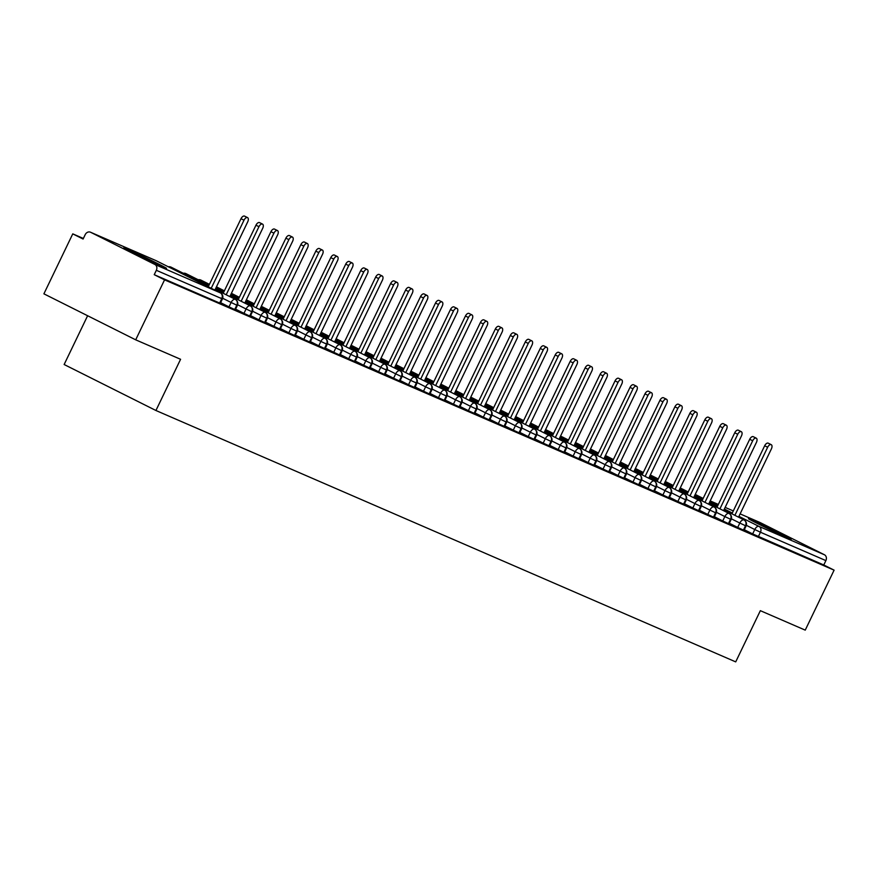<?xml version="1.0" encoding="UTF-8"?>
<svg xmlns="http://www.w3.org/2000/svg" width="878" height="878" viewBox="0 0 878 878"><rect width="100%" height="100%" fill="white"/><g stroke="black" fill="none" stroke-linecap="round" stroke-linejoin="round"><path stroke-width="1.32" d="M787.742 537.907A23.717 0.593 -154.3 0 1 763.63 526.581A23.717 0.593 -154.3 0 1 748.473 518.657A23.717 0.593 -154.3 0 1 751.941 519.974A23.717 0.593 -154.3 0 1 776.053 531.3A23.717 0.593 -154.3 0 1 791.21 539.224A23.717 0.593 -154.3 0 1 787.742 537.907M163.088 267.066A23.717 0.593 -154.3 0 1 138.976 255.75A23.717 0.593 -154.3 0 1 123.82 247.815A23.717 0.593 -154.3 0 1 127.288 249.132A23.717 0.593 -154.3 0 1 151.4 260.459A23.717 0.593 -154.3 0 1 166.557 268.383A23.717 0.593 -154.3 0 1 163.088 267.066M759.832 522.432A4.566 3.852 113.4 0 1 759.997 522.498A4.566 3.852 113.4 0 1 760.161 522.575L824.42 554.764A4.566 3.852 113.4 0 1 825.88 560.603L823.773 564.982L834.1 570.151L805.236 630.13L760.348 610.671L735.709 661.88L155.933 410.498L180.583 359.289L135.695 339.83L43.9 293.834L72.764 233.866L83.092 239.035L85.199 234.656A4.566 3.852 -66.6 0 1 90.456 232.198L155.878 260.568A4.566 3.852 -66.6 0 0 155.713 260.492M83.366 238.465L72.764 233.866M87.613 315.74L64.138 364.513L155.933 410.498M154.879 264.465L220.301 292.835A4.566 3.852 -66.6 0 1 221.761 298.663L222.43 298.915L220.323 303.305L219.654 303.042L221.761 298.663L156.339 270.303A4.566 3.852 -66.6 0 0 154.879 264.465L90.621 232.275A4.566 3.852 -66.6 0 0 90.456 232.198M219.654 303.042L154.232 274.682L164.559 279.852L135.695 339.83M156.339 270.303L154.232 274.682M834.1 570.151L164.559 279.852M744.292 529.719L752.665 533.923L754.773 529.533L746.344 525.318M823.773 564.982L752.665 533.923M723.966 509.855L744.039 519.919A4.566 3.852 113.4 0 1 744.05 519.93A4.566 3.852 113.4 0 1 745.499 525.746L746.091 525.966L743.984 530.356L737.707 527.437L739.814 523.047L731.385 518.832M729.322 523.233L737.707 527.437M708.996 503.368L729.069 513.432A4.566 3.852 113.4 0 1 729.091 513.443A4.566 3.852 113.4 0 1 730.54 519.26L731.133 519.48L729.025 523.87L722.748 520.95L724.855 516.56L716.426 512.346M714.363 516.747L722.748 520.95M694.037 496.882L714.11 506.946A4.566 3.852 113.4 0 1 714.132 506.957A4.566 3.852 113.4 0 1 715.581 512.774L716.174 512.993L714.055 517.372L707.778 514.453L709.885 510.074L701.467 505.86M699.404 510.261L707.778 514.453M679.078 490.396L699.151 500.46A4.566 3.852 113.4 0 1 699.173 500.46A4.566 3.852 113.4 0 1 700.611 506.288L701.204 506.507L699.097 510.886L692.819 507.967L694.926 503.588L686.497 499.362M684.445 503.774L692.819 507.967M664.108 483.91L684.181 493.963A4.566 3.852 113.4 0 1 684.203 493.974A4.566 3.852 113.4 0 1 685.652 499.801L686.245 500.021L684.138 504.4L677.86 501.481L679.967 497.102L671.538 492.876M669.475 497.288L677.86 501.481M649.149 477.423L669.223 487.477A4.566 3.852 113.4 0 1 669.245 487.488A4.566 3.852 113.4 0 1 670.693 493.315L671.286 493.535L669.179 497.914L662.89 494.994L665.008 490.615L656.579 486.39M654.516 490.802L662.89 494.994M634.19 470.937L654.264 480.99A4.566 3.852 113.4 0 1 654.286 481.001A4.566 3.852 113.4 0 1 655.734 486.829L656.327 487.049L654.209 491.428L647.931 488.508L650.038 484.129L641.62 479.904M639.557 484.316L647.931 488.508M619.231 464.451L639.305 474.504A4.566 3.852 113.4 0 1 639.327 474.515A4.566 3.852 113.4 0 1 640.764 480.343L641.357 480.562L639.25 484.941L632.972 482.022L635.079 477.643L626.651 473.418M624.598 477.83L632.972 482.022M604.262 457.965L624.335 468.018A4.566 3.852 113.4 0 1 624.357 468.029A4.566 3.852 113.4 0 1 625.805 473.857L626.398 474.076L624.291 478.455L618.013 475.536L620.12 471.157L611.692 466.931M609.628 471.332L618.013 475.536M589.303 451.479L609.376 461.532A4.566 3.852 113.4 0 1 609.398 461.543A4.566 3.852 113.4 0 1 610.847 467.359L611.439 467.59L609.332 471.969L603.043 469.05L605.161 464.671L596.733 460.445M594.669 464.846L603.043 469.05M574.344 444.992L594.417 455.045A4.566 3.852 113.4 0 1 594.439 455.056A4.566 3.852 113.4 0 1 595.877 460.873L596.48 461.104L594.362 465.483L588.084 462.563L590.192 458.184L581.774 453.959M579.71 458.36L588.084 462.563M559.385 438.495L579.458 448.559A4.566 3.852 113.4 0 1 579.469 448.57A4.566 3.852 113.4 0 1 580.918 454.387L581.51 454.606L579.403 458.996L573.125 456.077L575.233 451.687L566.804 447.473M564.752 451.874L573.125 456.077M544.415 432.009L564.488 442.073A4.566 3.852 113.4 0 1 564.51 442.084A4.566 3.852 113.4 0 1 565.959 447.901L566.551 448.12L564.444 452.51L558.167 449.591L560.274 445.201L551.845 440.986M549.782 445.387L558.167 449.591M529.456 425.523L549.529 435.587A4.566 3.852 113.4 0 1 549.551 435.598A4.566 3.852 113.4 0 1 551 441.414L551.593 441.634L549.485 446.013L543.197 443.105L545.315 438.715L536.886 434.5M534.823 438.901L543.197 443.105M514.497 419.036L534.57 429.101A4.566 3.852 113.4 0 1 534.592 429.101A4.566 3.852 113.4 0 1 536.03 434.928L536.634 435.148L534.515 439.527L528.238 436.607L530.345 432.228L521.916 428.014M519.864 432.415L528.238 436.607M499.538 412.55L519.611 422.603A4.566 3.852 113.4 0 1 519.622 422.614A4.566 3.852 113.4 0 1 521.071 428.442L521.664 428.662L519.556 433.041L513.279 430.121L515.386 425.742L506.957 421.517M504.894 425.929L513.279 430.121M484.568 406.064L504.641 416.117A4.566 3.852 113.4 0 1 504.663 416.128A4.566 3.852 113.4 0 1 506.112 421.956L506.705 422.175L504.598 426.554L498.32 423.635L500.427 419.256L491.998 415.031M489.935 419.443L498.32 423.635M469.609 399.578L489.683 409.631A4.566 3.852 113.4 0 1 489.704 409.642A4.566 3.852 113.4 0 1 491.153 415.47L491.746 415.689L489.639 420.068L483.35 417.149L485.468 412.77L477.039 408.544M474.976 412.956L483.35 417.149M454.65 393.092L474.724 403.145A4.566 3.852 113.4 0 1 474.746 403.156A4.566 3.852 113.4 0 1 476.183 408.983L476.787 409.203L474.669 413.582L468.391 410.663L470.498 406.284L462.069 402.058M460.017 406.47L468.391 410.663M439.691 386.605L459.765 396.658A4.566 3.852 113.4 0 1 459.776 396.669A4.566 3.852 113.4 0 1 461.224 402.497L461.817 402.717L459.71 407.096L453.432 404.176L455.539 399.797L447.111 395.572M445.047 399.984L453.432 404.176M424.722 380.119L444.795 390.172A4.566 3.852 113.4 0 1 444.817 390.183A4.566 3.852 113.4 0 1 446.265 396L446.858 396.23L444.751 400.609L438.473 397.69L440.58 393.311L432.152 389.086M430.088 393.487L438.473 397.69M409.763 373.633L429.836 383.686A4.566 3.852 113.4 0 1 429.858 383.697A4.566 3.852 113.4 0 1 431.307 389.514L431.899 389.744L429.792 394.123L423.503 391.204L425.611 386.825L417.193 382.599M415.129 387L423.503 391.204M394.804 367.147L414.877 377.2A4.566 3.852 113.4 0 1 414.899 377.211A4.566 3.852 113.4 0 1 416.337 383.027L416.929 383.247L414.822 387.637L408.544 384.718L410.652 380.339L402.223 376.113M400.17 380.514L408.544 384.718M379.845 360.649L399.918 370.714A4.566 3.852 113.4 0 1 399.929 370.725A4.566 3.852 113.4 0 1 401.378 376.541L401.97 376.761L399.863 381.151L393.585 378.231L395.693 373.841L387.264 369.627M385.201 374.028L393.585 378.231M364.875 354.163L384.948 364.227A4.566 3.852 113.4 0 1 384.97 364.238A4.566 3.852 113.4 0 1 386.419 370.055L387.011 370.275L384.904 374.665L378.627 371.745L380.734 367.355L372.305 363.141M370.242 367.542L378.627 371.745M349.916 347.677L369.989 357.741A4.566 3.852 113.4 0 1 370.011 357.752A4.566 3.852 113.4 0 1 371.46 363.569L372.052 363.788L369.945 368.167L363.657 365.248L365.764 360.869L357.346 356.655M355.283 361.056L363.657 365.248M334.957 341.191L355.03 351.255A4.566 3.852 113.4 0 1 355.052 351.255A4.566 3.852 113.4 0 1 356.49 357.083L357.083 357.302L354.975 361.681L348.698 358.762L350.805 354.383L342.376 350.157M340.324 354.569L348.698 358.762M319.998 334.705L340.071 344.758A4.566 3.852 113.4 0 1 340.082 344.769A4.566 3.852 113.4 0 1 341.531 350.596L342.124 350.816L340.016 355.195L333.739 352.276L335.846 347.897L327.417 343.671M325.354 348.083L333.739 352.276M305.028 328.218L325.101 338.271A4.566 3.852 113.4 0 1 325.123 338.282A4.566 3.852 113.4 0 1 326.572 344.11L327.165 344.33L325.058 348.709L318.78 345.789L320.887 341.41L312.458 337.185M310.395 341.597L318.78 345.789M290.069 321.732L310.143 331.785A4.566 3.852 113.4 0 1 310.164 331.796A4.566 3.852 113.4 0 1 311.613 337.624L312.206 337.843L310.099 342.222L303.81 339.303L305.917 334.924L297.499 330.699M295.436 335.111L303.81 339.303M275.11 315.246L295.184 325.299A4.566 3.852 113.4 0 1 295.206 325.31A4.566 3.852 113.4 0 1 296.643 331.138L297.236 331.357L295.129 335.736L288.851 332.817L290.958 328.438L282.529 324.212M280.477 328.624L288.851 332.817M260.151 308.76L280.225 318.813A4.566 3.852 113.4 0 1 280.236 318.824A4.566 3.852 113.4 0 1 281.684 324.651L282.277 324.871L280.17 329.25L273.892 326.331L275.999 321.952L267.57 317.726M265.507 322.138L273.892 326.331M245.181 302.273L265.255 312.327A4.566 3.852 113.4 0 1 265.277 312.338A4.566 3.852 113.4 0 1 266.725 318.154L267.318 318.385L265.211 322.764L258.933 319.844L261.04 315.465L252.612 311.24M250.548 315.641L258.933 319.844M230.223 295.787L250.296 305.84A4.566 3.852 113.4 0 1 250.318 305.851A4.566 3.852 113.4 0 1 251.766 311.668L252.359 311.899L250.241 316.278L243.963 313.358L246.07 308.979L237.653 304.754M235.589 309.155L243.963 313.358M215.264 289.301L235.337 299.354A4.566 3.852 113.4 0 1 235.359 299.365A4.566 3.852 113.4 0 1 236.797 305.182L237.389 305.401L235.282 309.791L229.004 306.872L231.112 302.482L222.683 298.268M220.619 302.669L229.004 306.872M237.389 305.401C238.322 302.998 237.642 300.978 235.359 299.365A4.566 2.447 -63.4 0 0 231.112 302.482L236.797 305.182L234.689 309.572M168.291 266.78A4.566 4.566 0 0 1 170.914 267.088A4.566 3.852 113.4 0 1 171.078 267.153L208.635 285.976M250.296 305.84A4.566 2.447 -63.4 0 0 246.07 308.979L251.766 311.668L249.648 316.058M183.261 273.267A4.566 4.566 0 0 1 185.873 273.574A4.566 3.852 113.4 0 1 186.037 273.651L209.03 285.163M215.648 288.478L223.594 292.462M267.318 318.385C268.24 315.97 267.56 313.951 265.277 312.338A4.566 2.447 -63.4 0 0 261.04 315.465L266.725 318.154L264.618 322.544M198.219 279.753A4.566 4.566 0 0 1 200.832 280.06A4.566 3.852 113.4 0 1 200.996 280.137L209.414 284.351M216.043 287.666L223.989 291.65M230.618 294.975L238.564 298.948M282.277 324.871C283.21 322.456 282.529 320.448 280.236 318.824A4.566 2.447 -63.4 0 0 275.999 321.952L281.684 324.651L279.577 329.03M216.438 286.854L224.384 290.837M231.002 294.152L238.948 298.136M245.577 301.461L253.522 305.434M295.184 325.299A4.566 2.447 -63.4 0 0 290.958 328.438L296.643 331.138L294.536 335.517M231.397 293.34L239.343 297.324M245.972 300.649L253.907 304.622M260.536 307.948L268.481 311.92M312.206 337.843C313.128 335.429 312.447 333.421 310.164 331.796A4.566 2.447 -63.4 0 0 305.917 334.924L311.613 337.624L309.495 342.003M246.356 299.837L254.302 303.81M260.931 307.135L268.877 311.108M275.494 314.434L283.44 318.407M325.101 338.271A4.566 2.447 -63.4 0 0 320.887 341.41L326.572 344.11L324.465 348.489M261.315 306.323L269.261 310.296M275.89 313.622L283.835 317.595M290.464 320.92L298.41 324.904M342.124 350.816C343.057 348.401 342.376 346.393 340.082 344.769A4.566 2.447 -63.4 0 0 335.846 347.897L341.531 350.596L339.424 354.975M276.285 312.809L284.231 316.782M290.848 320.108L298.794 324.081M305.423 327.406L313.369 331.39M357.083 357.302C358.015 354.899 357.335 352.879 355.052 351.255A4.566 2.447 -63.4 0 0 350.805 354.383L356.49 357.083L354.383 361.462M291.244 319.296L299.189 323.269M305.818 326.594L313.753 330.578M320.382 333.892L328.328 337.876M369.989 357.741A4.566 2.447 -63.4 0 0 365.764 360.869L371.46 363.569L369.342 367.948M306.202 325.782L314.148 329.766M320.777 333.08L328.723 337.064M335.341 340.379L343.287 344.363M384.948 364.227A4.566 2.447 -63.4 0 0 380.734 367.355L386.419 370.055L384.312 374.434M321.161 332.268L329.107 336.252M335.736 339.566L343.682 343.55M350.311 346.865L358.257 350.849M401.97 376.761C402.903 374.357 402.223 372.338 399.929 370.725A4.566 2.447 -63.4 0 0 395.693 373.841L401.378 376.541L399.27 380.92M336.131 338.754L344.077 342.738M350.695 346.053L358.641 350.037M365.27 353.351L373.216 357.335M414.877 377.2A4.566 2.447 -63.4 0 0 410.652 380.339L416.337 383.027L414.229 387.417M351.09 345.241L359.036 349.224M365.665 352.539L373.6 356.523M380.229 359.837L388.175 363.821M431.899 389.744C432.821 387.33 432.141 385.31 429.858 383.697A4.566 2.447 -63.4 0 0 425.611 386.825L431.307 389.514L429.188 393.904M366.049 351.727L373.995 355.711M380.624 359.025L388.57 363.009M395.188 366.324L403.134 370.307M446.858 396.23C447.78 393.816 447.1 391.797 444.817 390.183A4.566 2.447 -63.4 0 0 440.58 393.311L446.265 396L444.158 400.39M381.019 358.213L388.954 362.197M395.583 365.511L403.529 369.495M410.158 372.821L418.104 376.794M459.765 396.658A4.566 2.447 -63.4 0 0 455.539 399.797L461.224 402.497L459.117 406.876M395.978 364.699L403.924 368.683M410.542 372.009L418.488 375.982M425.117 379.307L433.063 383.28M476.787 409.203C477.709 406.788 477.028 404.78 474.746 403.156A4.566 2.447 -63.4 0 0 470.498 406.284L476.183 408.983L474.076 413.362M410.937 371.185L418.883 375.169M425.512 378.495L433.458 382.468M440.076 385.793L448.021 389.766M491.746 415.689C492.668 413.275 491.987 411.266 489.704 409.642A4.566 2.447 -63.4 0 0 485.468 412.77L491.153 415.47L489.046 419.849M425.896 377.683L433.842 381.656M440.471 384.981L448.417 388.954M455.045 392.279L462.98 396.252M504.641 416.117A4.566 2.447 -63.4 0 0 500.427 419.256L506.112 421.956L504.005 426.335M440.866 384.169L448.801 388.142M455.43 391.467L463.375 395.44M470.004 398.766L477.95 402.75M521.664 428.662C522.597 426.247 521.916 424.239 519.622 422.614A4.566 2.447 -63.4 0 0 515.386 425.742L521.071 428.442L518.964 432.821M455.825 390.655L463.771 394.628M470.388 397.954L478.334 401.937M484.963 405.252L492.909 409.236M536.634 435.148C537.555 432.744 536.875 430.725 534.592 429.101A4.566 2.447 -63.4 0 0 530.345 432.228L536.03 434.928L533.923 439.307M470.784 397.141L478.729 401.114M485.358 404.44L493.304 408.424M499.922 411.738L507.868 415.722M549.529 435.587A4.566 2.447 -63.4 0 0 545.315 438.715L551 441.414L548.893 445.794M485.743 403.628L493.688 407.611M500.317 410.926L508.263 414.91M514.892 418.224L522.827 422.208M566.551 448.12C567.473 445.717 566.793 443.697 564.51 442.084A4.566 2.447 -63.4 0 0 560.274 445.201L565.959 447.901L563.852 452.28M500.712 410.114L508.647 414.098M515.276 417.412L523.222 421.396M529.851 424.711L537.797 428.694M581.51 454.606C582.443 452.203 581.763 450.184 579.469 448.57A4.566 2.447 -63.4 0 0 575.233 451.687L580.918 454.387L578.811 458.766M515.671 416.6L523.617 420.584M530.235 423.898L538.181 427.882M544.81 431.197L552.756 435.181M594.417 455.045A4.566 2.447 -63.4 0 0 590.192 458.184L595.877 460.873L593.769 465.263M530.63 423.086L538.576 427.07M545.205 430.385L553.151 434.369M559.769 437.683L567.715 441.667M611.439 467.59C612.361 465.175 611.681 463.156 609.398 461.543A4.566 2.447 -63.4 0 0 605.161 464.671L610.847 467.359L608.739 471.749M545.589 429.572L553.535 433.556M560.164 436.871L568.11 440.855M574.739 444.18L582.674 448.153M624.335 468.018A4.566 2.447 -63.4 0 0 620.12 471.157L625.805 473.857L623.698 478.236M560.559 436.059L568.494 440.043M575.123 443.357L583.069 447.341M589.698 450.666L597.644 454.639M639.305 474.504A4.566 2.447 -63.4 0 0 635.079 477.643L640.764 480.343L638.657 484.722M575.518 442.545L583.464 446.529M590.082 449.854L598.028 453.827M604.657 457.153L612.603 461.126M656.327 487.049C657.249 484.634 656.568 482.626 654.286 481.001A4.566 2.447 -63.4 0 0 650.038 484.129L655.734 486.829L653.616 491.208M590.477 449.031L598.423 453.015M605.052 456.34L612.998 460.313M619.616 463.639L627.561 467.612M669.223 487.477A4.566 2.447 -63.4 0 0 665.008 490.615L670.693 493.315L668.586 497.694M605.436 455.528L613.382 459.501M620.011 462.827L627.957 466.8M634.585 470.125L642.52 474.109M686.245 500.021C687.178 497.606 686.497 495.598 684.203 493.974A4.566 2.447 -63.4 0 0 679.967 497.102L685.652 499.801L683.545 504.181M620.406 462.015L628.352 465.988M634.97 469.313L642.915 473.286M649.544 476.611L657.49 480.595M701.204 506.507C702.137 504.104 701.456 502.084 699.173 500.46A4.566 2.447 -63.4 0 0 694.926 503.588L700.611 506.288L698.504 510.667M635.365 468.501L643.311 472.474M649.939 475.799L657.874 479.783M664.503 483.098L672.449 487.081M714.11 506.946A4.566 2.447 -63.4 0 0 709.885 510.074L715.581 512.774L713.463 517.153M650.324 474.987L658.27 478.96M664.898 482.285L672.844 486.269M679.462 489.584L687.408 493.568M729.069 513.432A4.566 2.447 -63.4 0 0 724.855 516.56L730.54 519.26L728.433 523.639M665.283 481.473L673.228 485.457M679.857 488.772L687.803 492.756M694.432 496.07L702.378 500.054M746.091 525.966C747.024 523.562 746.344 521.543 744.05 519.93A4.566 2.447 -63.4 0 0 739.814 523.047L745.499 525.746L743.392 530.125M680.252 487.959L688.198 491.943M694.816 495.258L702.762 499.242M709.391 502.556L717.337 506.54M214.869 290.113L247.728 221.827A3.797 2.041 116.6 0 0 247.563 217.612A3.797 2.041 116.6 0 0 243.996 220.202L241.011 218.71A3.797 2.041 -63.4 0 1 244.578 216.12L247.563 217.612M208.24 286.788L241.011 218.71M211.225 288.28L243.996 220.202M229.827 296.599L262.698 228.313A3.797 2.041 116.6 0 0 262.522 224.099A3.797 2.041 116.6 0 0 258.955 226.689L255.97 225.196A3.797 2.041 -63.4 0 1 259.548 222.606L262.522 224.099M223.21 293.274L255.97 225.196M226.184 294.767L258.955 226.689M244.797 303.086L277.657 234.799A3.797 2.041 116.6 0 0 277.492 230.585A3.797 2.041 116.6 0 0 273.914 233.175L270.929 231.682A3.797 2.041 -63.4 0 1 274.507 229.092L277.492 230.585M238.168 299.76L270.929 231.682M241.154 301.253L273.914 233.175M259.756 309.572L292.615 241.285A3.797 2.041 116.6 0 0 292.451 237.082A3.797 2.041 116.6 0 0 288.873 239.661L285.899 238.168A3.797 2.041 -63.4 0 1 289.466 235.578L292.451 237.082M253.127 306.246L285.899 238.168M256.113 307.75L288.873 239.661M274.715 316.058L307.574 247.772A3.797 2.041 116.6 0 0 307.41 243.568A3.797 2.041 116.6 0 0 303.843 246.147L300.858 244.655A3.797 2.041 -63.4 0 1 304.425 242.065L307.41 243.568M268.086 312.733L300.858 244.655M271.072 314.236L303.843 246.147M289.674 322.544L322.544 254.258A3.797 2.041 116.6 0 0 322.369 250.054A3.797 2.041 116.6 0 0 318.802 252.634L315.817 251.141A3.797 2.041 -63.4 0 1 319.394 248.562L322.369 250.054M283.056 319.23L315.817 251.141M286.03 320.722L318.802 252.634M304.644 329.03L337.503 260.744A3.797 2.041 116.6 0 0 337.339 256.541A3.797 2.041 116.6 0 0 333.761 259.12L330.776 257.627A3.797 2.041 -63.4 0 1 334.353 255.048L337.339 256.541M298.015 325.716L330.776 257.627M301 327.209L333.761 259.12M319.603 335.517L352.462 267.23A3.797 2.041 116.6 0 0 352.297 263.027A3.797 2.041 116.6 0 0 348.72 265.617L345.745 264.113A3.797 2.041 -63.4 0 1 349.312 261.534L352.297 263.027M312.974 332.202L345.745 264.113M315.959 333.695L348.72 265.617M334.562 342.003L367.432 273.716A3.797 2.041 116.6 0 0 367.256 269.513A3.797 2.041 116.6 0 0 363.69 272.103L360.704 270.6A3.797 2.041 -63.4 0 1 364.271 268.02L367.256 269.513M327.933 338.688L360.704 270.6M330.918 340.181L363.69 272.103M349.521 348.489L382.391 280.214A3.797 2.041 116.6 0 0 382.215 275.999A3.797 2.041 116.6 0 0 378.648 278.589L375.663 277.097A3.797 2.041 -63.4 0 1 379.241 274.507L382.215 275.999M342.903 345.175L375.663 277.097M345.888 346.667L378.648 278.589M364.491 354.975L397.35 286.7A3.797 2.041 116.6 0 0 397.185 282.486A3.797 2.041 116.6 0 0 393.607 285.076L390.622 283.583A3.797 2.041 -63.4 0 1 394.2 280.993L397.185 282.486M357.862 351.661L390.622 283.583M360.847 353.154L393.607 285.076M379.45 361.473L412.309 293.186A3.797 2.041 116.6 0 0 412.144 288.972A3.797 2.041 116.6 0 0 408.566 291.562L405.592 290.069A3.797 2.041 -63.4 0 1 409.159 287.479L412.144 288.972M372.821 358.147L405.592 290.069M375.806 359.64L408.566 291.562M394.409 367.959L427.279 299.672A3.797 2.041 116.6 0 0 427.103 295.458A3.797 2.041 116.6 0 0 423.536 298.048L420.551 296.555A3.797 2.041 -63.4 0 1 424.118 293.965L427.103 295.458M387.78 364.633L420.551 296.555M390.765 366.126L423.536 298.048M409.367 374.445L442.238 306.159A3.797 2.041 116.6 0 0 442.073 301.944A3.797 2.041 116.6 0 0 438.495 304.534L435.51 303.042A3.797 2.041 -63.4 0 1 439.088 300.452L442.073 301.944M402.75 371.12L435.51 303.042M405.735 372.612L438.495 304.534M424.337 380.931L457.197 312.645A3.797 2.041 116.6 0 0 457.032 308.43A3.797 2.041 116.6 0 0 453.454 311.021L450.469 309.528A3.797 2.041 -63.4 0 1 454.047 306.938L457.032 308.43M417.709 377.606L450.469 309.528M420.694 379.098L453.454 311.021M439.296 387.417L472.155 319.131A3.797 2.041 116.6 0 0 471.991 314.928A3.797 2.041 116.6 0 0 468.424 317.507L465.439 316.014A3.797 2.041 -63.4 0 1 469.006 313.424L471.991 314.928M432.667 384.092L465.439 316.014M435.653 385.596L468.424 317.507M454.255 393.904L487.125 325.617A3.797 2.041 116.6 0 0 486.95 321.414A3.797 2.041 116.6 0 0 483.383 323.993L480.398 322.5A3.797 2.041 -63.4 0 1 483.965 319.91L486.95 321.414M447.626 390.578L480.398 322.5M450.612 392.082L483.383 323.993M469.214 400.39L502.084 332.103A3.797 2.041 116.6 0 0 501.92 327.9A3.797 2.041 116.6 0 0 498.342 330.479L495.357 328.987A3.797 2.041 -63.4 0 1 498.934 326.407L501.92 327.9M462.596 397.075L495.357 328.987M465.581 398.568L498.342 330.479M484.184 406.876L517.043 338.59A3.797 2.041 116.6 0 0 516.879 334.386A3.797 2.041 116.6 0 0 513.301 336.976L510.316 335.473A3.797 2.041 -63.4 0 1 513.893 332.894L516.879 334.386M477.555 403.562L510.316 335.473M480.54 405.054L513.301 336.976M499.143 413.362L532.002 345.076A3.797 2.041 116.6 0 0 531.838 340.873A3.797 2.041 116.6 0 0 528.271 343.463L525.285 341.959A3.797 2.041 -63.4 0 1 528.852 339.38L531.838 340.873M492.514 410.048L525.285 341.959M495.499 411.541L528.271 343.463M514.102 419.849L546.972 351.562A3.797 2.041 116.6 0 0 546.796 347.359A3.797 2.041 116.6 0 0 543.23 349.949L540.244 348.456A3.797 2.041 -63.4 0 1 543.811 345.866L546.796 347.359M507.484 416.534L540.244 348.456M510.458 418.027L543.23 349.949M529.072 426.335L561.931 358.059A3.797 2.041 116.6 0 0 561.766 353.845A3.797 2.041 116.6 0 0 558.188 356.435L555.203 354.942A3.797 2.041 -63.4 0 1 558.781 352.352L561.766 353.845M522.443 423.02L555.203 354.942M525.428 424.513L558.188 356.435M544.031 432.821L576.89 364.546A3.797 2.041 116.6 0 0 576.725 360.331A3.797 2.041 116.6 0 0 573.147 362.921L570.162 361.429A3.797 2.041 -63.4 0 1 573.74 358.839L576.725 360.331M537.402 429.507L570.162 361.429M540.387 430.999L573.147 362.921M558.99 439.318L591.849 371.032A3.797 2.041 116.6 0 0 591.684 366.817A3.797 2.041 116.6 0 0 588.117 369.408L585.132 367.915A3.797 2.041 -63.4 0 1 588.699 365.325L591.684 366.817M552.361 435.993L585.132 367.915M555.346 437.485L588.117 369.408M573.949 445.804L606.819 377.518A3.797 2.041 116.6 0 0 606.643 373.304A3.797 2.041 116.6 0 0 603.076 375.894L600.091 374.401A3.797 2.041 -63.4 0 1 603.669 371.811L606.643 373.304M567.331 442.479L600.091 374.401M570.305 443.972L603.076 375.894M588.918 452.291L621.778 384.004A3.797 2.041 116.6 0 0 621.613 379.79A3.797 2.041 116.6 0 0 618.035 382.38L615.05 380.887A3.797 2.041 -63.4 0 1 618.628 378.297L621.613 379.79M582.29 448.965L615.05 380.887M585.275 450.458L618.035 382.38M603.877 458.777L636.737 390.49A3.797 2.041 116.6 0 0 636.572 386.287A3.797 2.041 116.6 0 0 632.994 388.866L630.02 387.374A3.797 2.041 -63.4 0 1 633.587 384.784L636.572 386.287M597.249 455.452L630.02 387.374M600.234 456.955L632.994 388.866M618.836 465.263L651.695 396.977A3.797 2.041 116.6 0 0 651.531 392.773A3.797 2.041 116.6 0 0 647.964 395.352L644.979 393.86A3.797 2.041 -63.4 0 1 648.546 391.27L651.531 392.773M612.207 461.938L644.979 393.86M615.193 463.441L647.964 395.352M633.795 471.749L666.665 403.463A3.797 2.041 116.6 0 0 666.49 399.26A3.797 2.041 116.6 0 0 662.923 401.839L659.938 400.346A3.797 2.041 -63.4 0 1 663.516 397.756L666.49 399.26M627.177 468.424L659.938 400.346M630.152 469.928L662.923 401.839M648.765 478.236L681.624 409.949A3.797 2.041 116.6 0 0 681.46 405.746A3.797 2.041 116.6 0 0 677.882 408.325L674.897 406.832A3.797 2.041 -63.4 0 1 678.475 404.253L681.46 405.746M642.136 474.921L674.897 406.832M645.121 476.414L677.882 408.325M663.724 484.722L696.583 416.435A3.797 2.041 116.6 0 0 696.419 412.232A3.797 2.041 116.6 0 0 692.841 414.822L689.867 413.318A3.797 2.041 -63.4 0 1 693.433 410.739L696.419 412.232M657.095 481.407L689.867 413.318M660.08 482.9L692.841 414.822M678.683 491.208L711.542 422.922A3.797 2.041 116.6 0 0 711.378 418.718A3.797 2.041 116.6 0 0 707.811 421.308L704.825 419.805A3.797 2.041 -63.4 0 1 708.392 417.226L711.378 418.718M672.054 487.894L704.825 419.805M675.039 489.386L707.811 421.308M693.642 497.694L726.512 429.408A3.797 2.041 116.6 0 0 726.336 425.204A3.797 2.041 116.6 0 0 722.77 427.795L719.784 426.302A3.797 2.041 -63.4 0 1 723.362 423.712L726.336 425.204M687.024 494.38L719.784 426.302M689.998 495.872L722.77 427.795M708.612 504.181L741.471 435.905A3.797 2.041 116.6 0 0 741.306 431.691A3.797 2.041 116.6 0 0 737.729 434.281L734.743 432.788A3.797 2.041 -63.4 0 1 738.321 430.198L741.306 431.691M701.983 500.866L734.743 432.788M704.968 502.359L737.729 434.281M723.571 510.667L756.43 442.391A3.797 2.041 116.6 0 0 756.265 438.177A3.797 2.041 116.6 0 0 752.687 440.767L749.713 439.274A3.797 2.041 -63.4 0 1 753.28 436.684L756.265 438.177M716.942 507.352L749.713 439.274M719.927 508.845L752.687 440.767M738.53 517.164L771.4 448.877A3.797 2.041 116.6 0 0 771.224 444.663A3.797 2.041 116.6 0 0 767.657 447.253L764.672 445.761A3.797 2.041 -63.4 0 1 768.239 443.171L771.224 444.663M731.901 513.839L764.672 445.761M734.886 515.331L767.657 447.253M220.565 297.916L222.43 298.915A4.566 4.566 0 0 0 220.367 292.868A4.566 2.447 -63.4 0 0 220.301 292.835L156.043 260.634L90.621 232.275M220.51 292.945A4.566 2.447 -63.4 0 0 220.367 292.868L156.108 260.667A4.566 2.447 -63.4 0 0 156.043 260.634A4.566 3.852 -66.6 0 0 155.878 260.568A4.566 4.566 0 0 1 156.108 260.667A4.566 2.447 -63.4 0 1 156.163 260.7M760.161 522.575L740.11 513.882L759.997 522.498M733.306 510.93L725.151 507.396L733.306 510.93M718.347 504.444L710.181 500.91L718.347 504.444M695.222 494.413L703.157 498.43M709.786 501.744L717.721 505.728M724.35 509.042L732.296 513.026M738.925 516.352L758.998 526.405L824.42 554.764M825.88 560.603L760.458 532.233L758.351 536.623M758.998 526.405A4.566 3.852 113.4 0 1 760.458 532.233L754.773 529.533A4.566 2.447 -63.4 0 1 758.998 526.405M169.432 267.34A4.566 2.447 -63.4 0 1 171.078 267.153M184.391 273.826A4.566 2.447 -63.4 0 1 186.037 273.651M199.35 280.312A4.566 2.447 -63.4 0 1 200.996 280.137M325.123 338.282C327.406 339.907 328.087 341.915 327.165 344.33L325.299 343.32M384.97 364.238C387.253 365.852 387.933 367.871 387.011 370.275L385.146 369.276M414.899 377.211C417.182 378.824 417.862 380.843 416.929 383.247L415.074 382.248M252.359 311.899C253.281 309.484 252.601 307.465 250.318 305.851M297.236 331.357C298.169 328.943 297.488 326.934 295.206 325.31M372.052 363.788C372.974 361.385 372.294 359.365 370.011 357.752M461.817 402.717C462.75 400.302 462.069 398.294 459.776 396.669M506.705 422.175C507.627 419.761 506.946 417.752 504.663 416.128M551.593 441.634C552.514 439.23 551.834 437.211 549.551 435.598M596.48 461.104C597.402 458.689 596.722 456.67 594.439 455.056M626.398 474.076C627.32 471.662 626.651 469.653 624.357 468.029M641.357 480.562C642.29 478.148 641.609 476.139 639.327 474.515M671.286 493.535C672.208 491.12 671.527 489.112 669.245 487.488M716.174 512.993C717.096 510.59 716.415 508.571 714.132 506.957M731.133 519.48C732.054 517.076 731.374 515.057 729.091 513.443"/></g></svg>
